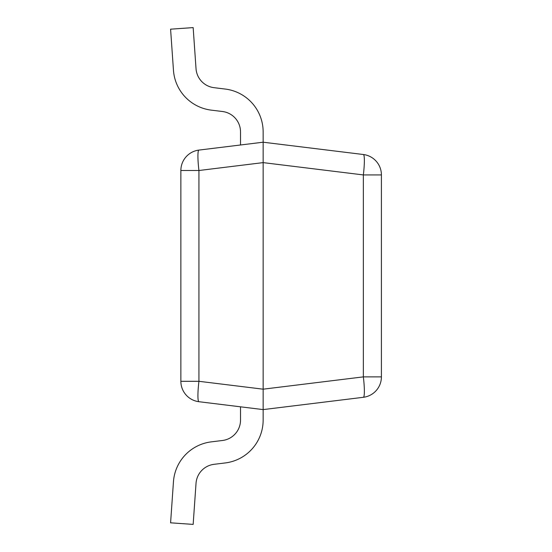 <?xml version="1.0" encoding="UTF-8"?>
<svg xmlns="http://www.w3.org/2000/svg" width="552" height="552" viewBox="0 0 552 552"><rect width="100%" height="100%" fill="white"/><g stroke="black" fill="none" stroke-linecap="round" stroke-linejoin="round"><path stroke-width="0.83" d="M381.411 174.929L363.354 174.929A20.569 2.491 97 0 0 363.354 154.512A20.569 20.569 0 0 1 381.411 174.929A20.569 20.569 0 0 0 363.354 154.512L263.145 142.209L263.145 162.619L263.145 131.921A43.194 43.194 0 0 0 225.216 89.051L214.045 87.678A20.569 20.569 0 0 1 196.029 68.696L193.159 27.6L170.589 29.18L173.459 70.276A43.194 43.194 0 0 0 211.285 110.138L222.456 111.504A20.569 20.569 0 0 1 240.52 131.921L240.52 144.983L198.934 150.089A20.569 20.569 0 0 0 180.87 170.506L180.87 381.301A20.569 20.569 0 0 0 198.934 401.711L263.145 409.598L363.354 397.295A20.569 20.569 0 0 0 381.411 376.878L381.411 174.929A20.569 20.569 0 0 0 363.354 154.512L263.145 142.209L263.145 162.619L363.354 174.929L363.354 376.878A20.569 2.491 83 0 1 363.354 397.295A20.569 20.569 0 0 0 381.411 376.878L363.354 376.878L263.145 389.181L263.145 162.619L263.145 420.079A43.194 43.194 0 0 1 225.216 462.949L214.045 464.322A20.569 20.569 0 0 0 196.029 483.304L193.159 524.4L170.589 522.82L173.459 481.723A43.194 43.194 0 0 1 211.285 441.862L222.456 440.496A20.569 20.569 0 0 0 240.52 420.079L240.52 406.817M263.145 142.209L198.934 150.089A20.569 20.569 0 0 0 180.87 170.506A20.569 20.569 0 0 1 198.934 150.089A20.569 2.491 -97 0 0 198.934 170.506L263.145 162.619M198.934 401.711A20.569 20.569 0 0 1 180.87 381.301A20.569 20.569 0 0 0 198.934 401.711A20.569 2.491 -83 0 1 198.934 381.301L198.934 170.506L180.87 170.506M240.52 420.079A20.569 20.569 0 0 1 222.456 440.496L211.285 441.862M214.045 464.322L225.216 462.949M263.145 389.181L198.934 381.301L180.87 381.301"/></g></svg>
